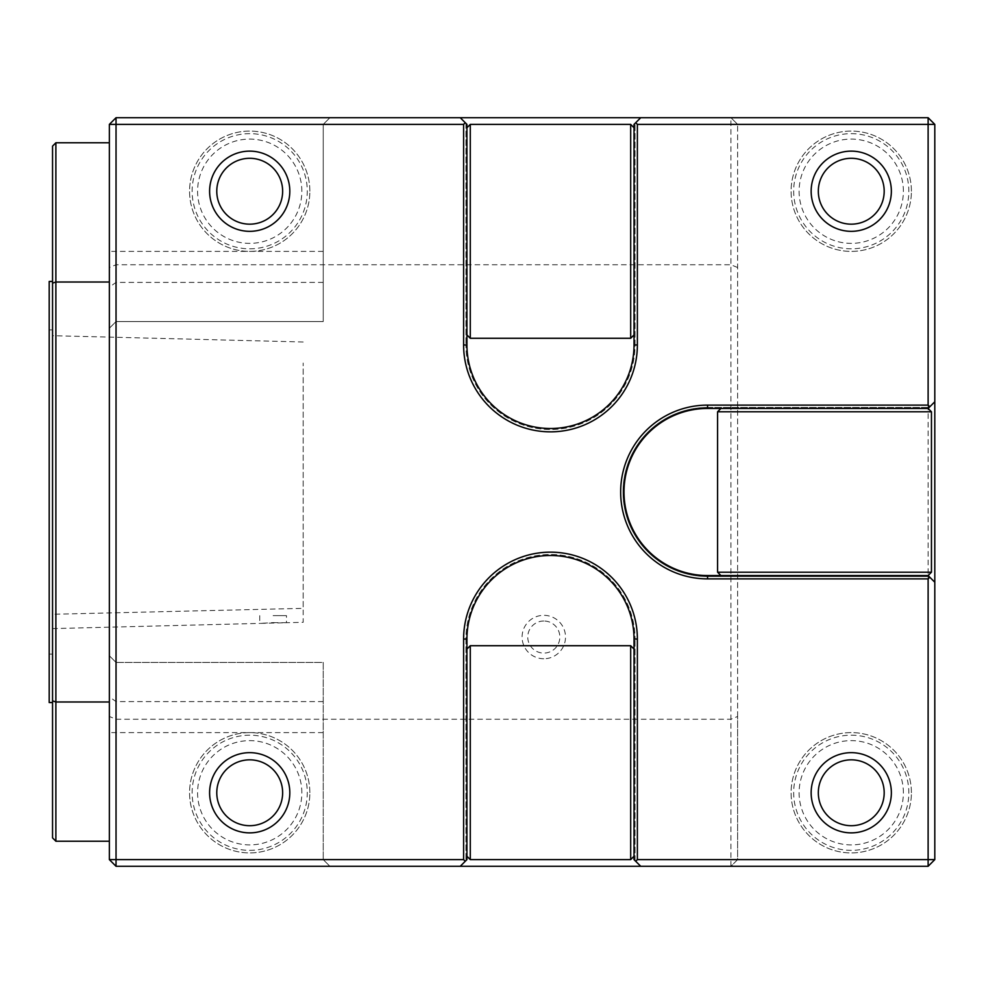 <?xml version="1.0" encoding="UTF-8"?>
<svg xmlns="http://www.w3.org/2000/svg" width="984" height="984" viewBox="0 0 984 984"><rect width="100%" height="100%" fill="white"/><g stroke="black" fill="none" stroke-linecap="round" stroke-linejoin="round"><path stroke-width="0.74" stroke-dasharray="4.92 3.69" d="M273.109 615.652L286.479 615.652L273.109 615.652M273.109 622.626L286.467 622.724L259.739 623.389L273.109 622.626M52.546 614.274L52.546 335.692L52.546 614.274L303.183 608.358L303.183 363.034L303.183 622.306L286.442 622.724L286.479 615.652M303.183 363.896L303.183 363.034M737.631 716.475L737.631 124.39L737.631 859.61L730.94 866.289L928.121 866.289L934.8 859.61L934.8 124.39L928.121 117.711L730.94 117.711L730.94 866.289L737.631 859.61L737.631 716.475L730.94 719.242L116.038 719.242L109.359 716.475L109.359 859.61L116.038 859.61L116.038 866.289L329.923 866.289L323.232 859.61L329.923 866.289L116.038 866.289L109.359 859.61L116.038 866.289L116.038 117.711L116.038 321.559L109.359 328.25L109.359 124.39L109.359 716.475M730.94 117.711L737.631 124.39L730.94 117.711L116.038 117.711L116.038 124.39L109.359 124.39L109.359 328.25L116.038 321.559L116.038 124.39L323.232 124.39L329.923 117.711L323.232 124.39L323.232 321.559L116.038 321.559L323.232 321.559L323.232 124.39M934.8 124.39L928.121 124.39L928.121 117.711M928.121 866.289L928.121 859.61L737.631 859.61M934.8 859.61L928.121 859.61L928.121 124.39L737.631 124.39M737.631 267.525L730.94 264.757L116.038 264.757L109.359 267.525M116.038 117.711L329.923 117.711L116.038 117.711L109.359 124.39M323.232 859.61L116.038 859.61L116.038 662.441L323.232 662.441L323.232 859.61L323.232 662.441L116.038 662.441L116.038 866.289L730.94 866.289M851.258 133.652A57.576 57.576 0 0 1 908.835 191.228A57.576 57.576 0 0 1 851.258 248.817A57.576 57.576 0 0 1 793.67 191.228A57.576 57.576 0 0 1 851.258 133.652M851.258 735.183A57.576 57.576 0 0 1 908.835 792.772A57.576 57.576 0 0 1 851.258 850.348A57.576 57.576 0 0 1 793.67 792.772A57.576 57.576 0 0 1 851.258 735.183M460.254 117.711L466.933 124.39L466.933 344.953A83.542 83.542 0 0 0 550.486 428.507A83.542 83.542 0 0 0 634.028 344.953L634.028 124.39L640.719 117.711M635.037 344.953L635.037 123.394L635.037 344.953A84.55 84.55 0 0 1 550.486 429.504A84.55 84.55 0 0 1 465.936 344.953A84.55 84.55 0 0 0 550.486 429.504A84.55 84.55 0 0 0 635.037 344.953M465.936 123.394L465.936 344.953L465.936 123.394M630.683 124.39L630.683 338.275L634.028 334.929L634.028 127.735L630.683 124.39L470.278 124.39L466.933 127.735L466.933 334.929L470.278 338.275L470.278 124.39M630.683 338.275L470.278 338.275M640.719 866.289L634.028 859.61L634.028 639.046A83.542 83.542 0 0 0 550.486 555.493A83.542 83.542 0 0 0 466.933 639.046L466.933 859.61L460.254 866.289M465.936 639.046L465.936 860.606L465.936 639.046A84.55 84.55 0 0 1 550.486 554.496A84.55 84.55 0 0 1 635.037 639.046A84.55 84.55 0 0 0 550.486 554.496A84.55 84.55 0 0 0 465.936 639.046M635.037 860.606L635.037 639.046L635.037 860.606M470.278 859.61L470.278 645.725L466.933 649.071L466.933 856.264L470.278 859.61L630.683 859.61L634.028 856.264L634.028 649.071L630.683 645.725L630.683 859.61M470.278 645.725L630.683 645.725M109.359 859.61L109.359 655.75L109.359 859.61L116.038 866.289M109.359 655.75L116.038 662.441L109.359 655.75M109.359 275.52L109.359 701.986L109.359 275.52M109.359 701.986L109.359 841.222L109.359 701.986L55.879 701.986L55.879 282.014L109.359 282.014M934.8 401.767L928.121 408.458L707.558 408.458A83.542 83.542 0 0 0 624.004 492A83.542 83.542 0 0 0 707.558 575.542L928.121 575.542L934.8 582.233M543.795 658.751A21.709 21.709 0 0 1 525.001 626.181A21.709 21.709 0 0 1 562.602 626.181A21.709 21.709 0 0 1 543.795 658.751M249.715 248.817A57.576 57.576 0 0 0 307.291 191.228A57.576 57.576 0 0 0 249.715 133.652A57.576 57.576 0 0 0 192.138 191.228A57.576 57.576 0 0 0 249.715 248.817M249.715 850.348A57.576 57.576 0 0 0 307.291 792.772A57.576 57.576 0 0 0 249.715 735.183A57.576 57.576 0 0 0 192.138 792.772A57.576 57.576 0 0 0 249.715 850.348M707.558 407.45A84.55 84.55 0 0 0 623.007 492A84.55 84.55 0 0 0 707.558 576.55L929.117 576.55L707.558 576.55A84.55 84.55 0 0 1 623.007 492A84.55 84.55 0 0 1 707.558 407.45L929.117 407.45L707.558 407.45M931.454 572.208L717.582 572.208L720.915 575.542L928.121 575.542L931.454 572.208L931.454 411.792L928.121 408.458L720.915 408.458L717.582 411.792L931.454 411.792M717.582 572.208L717.582 411.792M634.028 856.264L634.028 649.071M466.933 649.071L466.933 856.264M52.546 281.461L52.546 702.539L52.546 281.461M52.546 146.112L52.546 837.888M52.546 283.134L55.879 282.014L55.879 142.778M55.879 841.222L55.879 701.986L52.546 700.866M49.2 702.539L49.2 281.461M49.2 329.923L49.2 654.077L49.2 329.923L52.546 329.923L52.546 654.077L52.546 329.923M543.795 621.002A16.039 16.039 0 0 0 527.756 637.042A16.039 16.039 0 0 0 543.795 653.081A16.039 16.039 0 0 0 559.834 637.042A16.039 16.039 0 0 0 543.795 621.002M309.862 191.228A60.159 60.159 0 0 0 219.641 139.138A60.159 60.159 0 0 0 219.641 243.331A60.159 60.159 0 0 0 309.862 191.228A60.159 60.159 0 0 0 219.641 139.138A60.159 60.159 0 0 0 219.641 243.331A60.159 60.159 0 0 0 309.862 191.228M301.842 191.228A52.127 52.127 0 0 0 223.651 146.087A52.127 52.127 0 0 0 223.651 236.381A52.127 52.127 0 0 0 301.842 191.228M911.405 792.772A60.159 60.159 0 0 0 821.173 740.669A60.159 60.159 0 0 0 821.173 844.862A60.159 60.159 0 0 0 911.405 792.772A60.159 60.159 0 0 0 821.173 740.669A60.159 60.159 0 0 0 821.173 844.862A60.159 60.159 0 0 0 911.405 792.772M903.386 792.772A52.127 52.127 0 0 0 825.182 747.619A52.127 52.127 0 0 0 825.182 837.913A52.127 52.127 0 0 0 903.386 792.772M911.405 191.228A60.159 60.159 0 0 0 821.173 139.138A60.159 60.159 0 0 0 821.173 243.331A60.159 60.159 0 0 0 911.405 191.228A60.159 60.159 0 0 0 821.173 139.138A60.159 60.159 0 0 0 821.173 243.331A60.159 60.159 0 0 0 911.405 191.228M903.386 191.228A52.127 52.127 0 0 0 825.182 146.087A52.127 52.127 0 0 0 825.182 236.381A52.127 52.127 0 0 0 903.386 191.228M466.933 127.735L466.933 334.929M634.028 334.929L634.028 127.735M309.862 792.772A60.159 60.159 0 0 0 219.641 740.669A60.159 60.159 0 0 0 219.641 844.862A60.159 60.159 0 0 0 309.862 792.772A60.159 60.159 0 0 0 219.641 740.669A60.159 60.159 0 0 0 219.641 844.862A60.159 60.159 0 0 0 309.862 792.772M301.842 792.772A52.127 52.127 0 0 0 223.651 747.619A52.127 52.127 0 0 0 223.651 837.913A52.127 52.127 0 0 0 301.842 792.772M928.121 408.458L720.915 408.458M720.915 575.542L928.121 575.542M323.232 282.408L116.038 282.408L109.359 287.131M323.232 701.592L116.038 701.592L109.359 696.869M323.232 732.613L109.359 732.613M323.232 251.387L109.359 251.387M259.739 615.652L259.739 623.389M303.183 341.989L52.546 335.692M52.546 628.604L259.764 623.401M52.546 654.077L49.2 654.077"/><path stroke-width="1.48" d="M249.715 151.13A40.098 40.098 0 0 0 209.617 191.228A40.098 40.098 0 0 0 249.715 231.338A40.098 40.098 0 0 0 289.813 191.228A40.098 40.098 0 0 0 249.715 151.13A40.098 40.098 0 0 1 284.438 211.277A40.098 40.098 0 0 1 214.979 211.277A40.098 40.098 0 0 1 249.715 151.13M282.642 191.228A32.927 32.927 0 0 0 233.245 162.717A32.927 32.927 0 0 0 233.245 219.752A32.927 32.927 0 0 0 282.642 191.228M851.258 151.13A40.098 40.098 0 0 0 811.148 191.228A40.098 40.098 0 0 0 851.258 231.338A40.098 40.098 0 0 0 891.356 191.228A40.098 40.098 0 0 0 851.258 151.13A40.098 40.098 0 0 1 885.981 211.277A40.098 40.098 0 0 1 816.523 211.277A40.098 40.098 0 0 1 851.258 151.13M884.186 191.228A32.927 32.927 0 0 0 834.789 162.717A32.927 32.927 0 0 0 834.789 219.752A32.927 32.927 0 0 0 884.186 191.228M851.258 752.662A40.098 40.098 0 0 0 811.148 792.772A40.098 40.098 0 0 0 851.258 832.87A40.098 40.098 0 0 0 891.356 792.772A40.098 40.098 0 0 0 851.258 752.662A40.098 40.098 0 0 1 885.981 812.821A40.098 40.098 0 0 1 816.523 812.821A40.098 40.098 0 0 1 851.258 752.662M884.186 792.772A32.927 32.927 0 0 0 834.789 764.248A32.927 32.927 0 0 0 834.789 821.283A32.927 32.927 0 0 0 884.186 792.772M249.715 752.662A40.098 40.098 0 0 1 284.438 812.821A40.098 40.098 0 0 1 214.979 812.821A40.098 40.098 0 0 1 249.715 752.662A40.098 40.098 0 0 0 209.617 792.772A40.098 40.098 0 0 0 249.715 832.87A40.098 40.098 0 0 0 289.813 792.772A40.098 40.098 0 0 0 249.715 752.662M116.038 859.61L463.599 859.61L463.599 639.046A86.887 86.887 0 0 1 550.486 552.159A86.887 86.887 0 0 1 637.374 639.046L637.374 859.61L928.121 859.61L928.121 578.887L707.558 578.887A86.887 86.887 0 0 1 620.658 492A86.887 86.887 0 0 1 707.558 405.113L928.121 405.113L928.121 124.39L637.374 124.39L637.374 344.953A86.887 86.887 0 0 1 550.486 431.841A86.887 86.887 0 0 1 463.599 344.953L463.599 124.39L116.038 124.39L116.038 866.289L109.359 859.61L116.038 859.61M282.642 792.772A32.927 32.927 0 0 0 233.245 764.248A32.927 32.927 0 0 0 233.245 821.283A32.927 32.927 0 0 0 282.642 792.772M109.359 859.61L109.359 124.39L116.038 124.39L116.038 117.711L928.121 117.711L934.8 124.39L934.8 401.767L928.121 408.458L931.454 411.792L931.454 572.208L928.121 575.542L929.782 577.214L928.121 578.887M928.121 117.711L928.121 124.39L934.8 124.39M929.782 577.214L934.8 582.233L934.8 859.61L928.121 859.61L928.121 866.289L640.719 866.289L634.028 859.61L634.028 856.264L630.683 859.61L470.278 859.61L466.933 856.264L466.933 859.61L460.254 866.289L116.038 866.289M934.8 859.61L928.121 866.289M109.359 124.39L116.038 117.711M460.254 117.711L466.933 124.39L466.933 127.735L470.278 124.39L470.278 338.275L466.933 334.929L466.933 344.953A83.542 83.542 0 0 0 550.486 428.507A83.542 83.542 0 0 0 634.028 344.953L634.028 334.929L630.683 338.275L630.683 124.39L634.028 127.735L634.028 124.39L640.719 117.711M630.683 859.61L630.683 645.725L634.028 649.071L634.028 639.046A83.542 83.542 0 0 0 550.486 555.493A83.542 83.542 0 0 0 466.933 639.046L466.933 649.071L470.278 645.725L470.278 859.61M640.719 866.289L460.254 866.289M463.599 124.39L465.26 122.717M635.701 122.717L637.374 124.39M928.121 405.113L929.782 406.786M931.454 411.792L717.582 411.792L720.915 408.458L707.558 408.458A83.542 83.542 0 0 0 624.004 492A83.542 83.542 0 0 0 707.558 575.542L720.915 575.542L717.582 572.208L931.454 572.208M637.374 859.61L635.701 861.283M465.26 861.283L463.599 859.61M934.8 401.767L934.8 582.233M630.683 645.725L470.278 645.725M466.933 856.264L466.933 649.071M634.028 649.071L634.028 856.264M52.546 283.134L55.879 282.014L55.879 841.222L52.546 837.888L52.546 146.112L55.879 142.778L55.879 282.014L109.359 282.014M109.359 701.986L55.879 701.986L52.546 700.866M52.546 702.539L49.2 702.539L49.2 281.461L52.546 281.461M470.278 338.275L630.683 338.275M470.278 124.39L630.683 124.39M634.028 127.735L634.028 334.929M466.933 334.929L466.933 127.735M717.582 411.792L717.582 572.208M928.121 575.542L720.915 575.542M720.915 408.458L928.121 408.458M466.933 344.953L463.599 344.953M634.028 344.953L637.374 344.953M707.558 405.113L707.558 408.458M707.558 578.887L707.558 575.542M634.028 639.046L637.374 639.046M466.933 639.046L463.599 639.046M55.879 142.778L109.359 142.778M55.879 841.222L109.359 841.222"/></g></svg>
